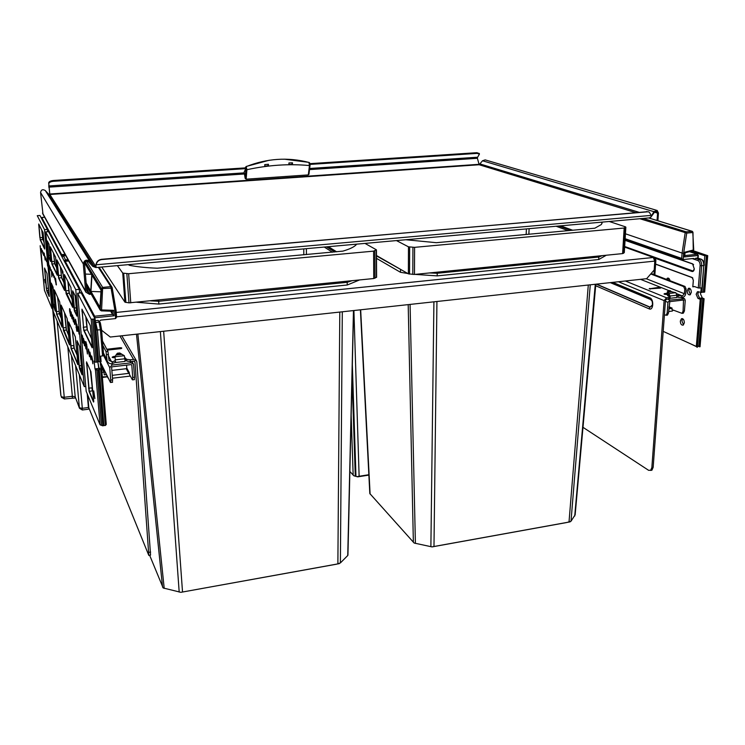 <?xml version="1.0" encoding="UTF-8"?>
<svg xmlns="http://www.w3.org/2000/svg" width="745" height="745" viewBox="0 0 745 745"><rect width="100%" height="100%" fill="white"/><g stroke="black" fill="none" stroke-linecap="round" stroke-linejoin="round"><path stroke-width="1.12" d="M103.462 352.99L107.038 360.058L106.051 351.631L107.932 351.426L102.475 340.94M107.932 351.426L109.059 360.459L112.448 361.828L115.14 360.729L115.261 358.736M106.051 351.631L102.847 345.401M107.038 360.058L107.28 361.12C108.118 362.964 109.617 363.821 111.759 363.7L115.27 362.498L115.14 360.729L115.27 362.498M124.825 357.684L126.706 359.332L130.235 359.77L130.366 361.539L133.662 361.157L134.985 362.191L148.814 555.416L150.201 555.183M130.366 361.539L126.836 361.092L124.992 359.444M130.235 359.77L133.532 359.388L136.614 361.083L136.838 361.977L150.565 555.118M107.271 350.141L121.202 348.576C122.31 347.99 121.826 347.71 119.759 347.747L106.814 349.265M114.842 357.749C111.527 357.647 111.294 357.19 114.125 356.389L115.149 357.712M114.358 356.361L115.419 356.24M88.702 407.45L148.814 555.416M651.167 273.49L684.99 286.443L686.098 288.967L684.757 289.125L684.394 293.716L682.439 295.97L676.888 295.29M684.757 289.125L683.649 286.592L650.748 273.964M686.098 288.967L685.735 293.567C685.372 295.746 684.236 297.059 682.318 297.497L678.09 297.255L678.211 295.728M676.777 296.817L678.09 297.255M670.034 298.475L666.458 299.332L665.481 300.459L653.16 467.348L651.912 470.207L650.618 470.421L651.856 467.571L664.121 300.617L666.57 297.795L670.137 297.143L667.427 295.383L669.075 295.094M667.38 293.241L665.695 293.437M668.312 294.359L667.11 294.499C664.084 294.433 663.292 294.117 664.736 293.539L665.956 293.511L667.11 294.499M658.524 287.412L649.165 288.855L660.582 288.082C661.281 287.644 660.601 287.421 658.524 287.412L659.316 288.24M583 427.332L648.625 470.328L651.912 470.207M654.846 274.896L655.879 260.173L654.743 257.723L653.253 257.481L654.808 261.104L654.185 270.025L646.651 278.677L110.279 337.038L101.609 330.258M654.008 274.57L655.013 260.256L654.408 258.729M342.309 311.792L340.39 562.931L336.517 564.198L180.867 592.322L163.146 587.963L149.652 555.276M128.308 264.643L129.369 265.304C137.08 266.831 146.392 267.79 157.325 268.209L342.877 251.121C349.656 249.137 354.099 247.005 356.212 244.723L355.412 244.258M347.114 281.191L347.272 284.99L359.574 279.943M101.767 267.027L124.909 302.144L128.997 302.861L373.757 278.528L376.597 277.168M136.735 302.265L158.843 304.072L347.272 284.99M158.601 300.077L158.843 304.072M117.375 265.62L122.739 273.08L128.643 273.722L373.59 251.139L376.318 249.771L364.985 243.401M336.647 251.81L328.396 246.688M303.802 254.818L303.774 248.895M306.428 254.576L306.409 248.662M137.853 334.039L164.207 588.401M160.38 331.59L179.191 592.079M339.264 563.648L180.867 592.322M353.465 310.581L347.738 555.528L340.39 562.931M347.943 554.699L347.738 555.528M590.273 284.813L571.015 521.221L566.805 522.515L432.035 546.904L414.173 543.049L369.818 493.544L360.412 309.827M405.792 239.741L436.365 242.693L594.845 228.203L601.411 224.487L602.137 222.615L600.973 222.224M598.775 255.991L598.719 259.53L606.337 255.228M400.531 269.336L400.503 272.307L407.748 273.49M376.486 255.516L408.381 273.853L414.471 274.449L622.606 253.598L624.273 252.499M414.984 274.393L437.194 275.883L598.719 259.53M376.495 258.357L400.503 272.307M437.203 272.167L437.194 275.883M396.442 240.579L408.465 246.819L414.602 247.349L624.17 228.026L625.549 226.871L609.242 221.479M624.282 252.648L625.856 227.16L624.254 252.676M572.691 230.233L560.603 225.847M602.09 223.155L602.137 222.615M526.147 234.489L526.417 228.911M528.857 234.237L529.127 228.668M410.076 304.426L415.403 543.412M433.916 301.827L430.889 546.56M570.167 521.854L432.491 546.774M595.814 284.208L575.149 514.795L571.015 521.221M354.369 475.925L357.693 476.856L354.369 475.925M353.931 475.832L349.861 471.483M368.868 474.723L357.647 476.502M368.887 475.096L357.693 476.856M668.814 309.007L672.092 308.113L671.981 309.613L682.001 313.347L683.081 311.149L683.51 300.03L669.82 301.632L668.526 312.9L667.464 315.107L664.4 315.014M666.114 315.265L667.166 313.058L668.526 312.9M683.081 311.149L684.422 310.982L685.26 300.328L684.553 298.689L669.932 300.095L667.967 302.349L667.166 313.058M671.198 291.435L667.632 291.844L668.218 290.774L669.979 290.578L671.571 291.751L675.836 292.711L676.898 295.225L676.721 297.516L670.044 298.289M684.422 310.982L683.333 313.179L682.467 313.291M668.628 311.503L672.307 311.056L673.238 310.144M667.464 315.107L666.607 315.21M670.09 296.873L669.103 293.474L669.168 296.361M668.991 295.011L667.632 293.707L667.65 291.304M669.103 293.474L667.632 291.844M101.972 372.379L104.011 372.137L100.361 364.575M102.391 377.436L107.429 376.83M112.244 375.34L128.764 373.366L129.323 372.724L129.453 374.446L132.368 379.792L132.722 377.417L134.575 377.194L133.504 364.193L131.018 362.824L112.057 365.031L109.739 367.685L110.726 380.062L112.607 379.838L112.374 382.306M134.575 377.194L134.268 379.652M115.503 361.372L115.549 361.94M121.212 353.968L116.304 354.527L117.431 353.223L119.731 352.962L124.378 355.728L125.141 361.399L115.829 362.48M112.579 382.278L110.456 382.446L100.193 361.763M110.707 382.511L110.726 380.062M112.476 378.218L130.338 376.067M102.344 376.886L107.345 376.672M104.011 372.137L104.226 374.856L106.349 374.605M108.556 378.525L107.876 377.603M132.722 377.417L131.809 365.106L131.148 364.594L112.197 366.801L111.62 367.471L112.607 379.838M111.852 370.405L126.222 368.71L126.78 368.077L126.557 365.125M115.075 356.79L116.304 354.527M49.747 194.501L48.686 182.795C49.04 181.566 50.595 180.802 53.351 180.495L245.412 167.886M656.457 210.258L485.172 159.886L482.509 160.762L479.175 164.747L477.275 157.838L479.426 154.103L477.079 153.395L310.06 164.403M95.937 265.648L96.003 264.531L95.742 266.375L49.859 194.492L48.686 182.795M91.188 294.126L89.54 294.349L86.569 288.064M90.583 293.055L89.447 293.195L86.83 291.109L84.52 263.832C85.088 261.309 86.513 260.703 88.785 262.035L92.818 266.393L95.844 267.539L96.124 266.459M95.844 267.539L95.742 266.375L93.73 265.611L89.698 261.244C86.29 259.251 84.148 260.154 83.3 263.935L85.619 291.23L85.843 292.17L89.54 294.349M635.308 212.521L479.175 164.747L49.859 194.492L48.351 193.896L45.315 190.562C42.754 189.025 41.18 189.668 40.565 192.48L42.996 214.243M657.053 220.492L657.574 213.126L656.727 211.403L654.501 212.195L650.692 217.382M657.9 220.753L658.44 213.051L657.183 210.463L653.84 211.645L651.037 216.814L649.444 217.875M96.17 264.792C96.776 261.793 98.629 260.052 101.739 259.567L647.237 211.701L649.202 212.074L651.288 215.38L96.17 264.792M96.003 264.531C96.608 261.542 98.461 259.8 101.571 259.316L101.739 259.567M648.308 211.757L101.571 259.316M479.277 153.535L476.893 152.697L309.957 163.649M245.552 168.649L53.472 181.296C50.716 181.603 49.161 182.367 48.807 183.596M245.403 167.895L245.617 168.975L244.164 172.095L245.161 178.362L245.878 169.32L245.384 167.895M292.478 162.801L292.487 164.282L288.911 164.487L288.92 162.95L292.478 162.801L291.751 164.319M308.942 162.429L309.454 165.567L308.328 174.907L246.148 179.182L246.902 169.711L246.213 166.601L245.431 167.55M308.933 173.985L308.328 174.907M246.148 179.182L245.161 178.362M264.754 164.608L268.433 164.291L268.433 165.828L264.782 166.088L264.754 164.608M268.433 164.291L267.734 165.884M99.262 369.464L103.937 425.553L99.271 369.436L97.846 362.023L98.815 368.44L101.106 368.179L101.73 369.483L106.274 424.445L105.343 425.507L100.715 369.604L99.253 369.38L98.815 368.44L94.987 368.887L95.416 369.827L98.154 369.902L102.829 425.842L100.053 424.818L95.416 369.827M107.941 377.892L100.128 361.781L101.106 368.179M86.569 261.29L102.661 287.402L101.469 288.594L111.098 288.157L115.037 311.252L115.605 318.571L100.696 320.127L99.513 321.291M101.069 290.205L99.97 307.266L90.965 291.435L91.98 275.166L101.069 290.205M86.141 282.942L90.741 291.034L91.747 274.793L84.604 262.985M100.966 291.817L90.965 291.435M91.458 274.318L85.386 274.048M93.842 316.606L94.662 316.215L94.941 317.761L114.106 315.787L112.551 314.381L112.299 311.224L101.32 310.861L100.203 310.097L101.469 288.594L85.228 261.951M86.364 285.568L100.203 310.097L101.413 310.87L101.581 309.948L100.119 309.585L86.327 285.167M98.349 267.334L110.809 286.629L111.098 288.157L112.188 287.672L110.809 286.629L102.661 287.402L101.581 309.948L113.678 310.339L112.299 311.214M112.188 287.7L116.118 310.795L112.085 287.346M115.605 318.571L116.611 317.174L116.118 310.814L115.037 311.252M103.937 425.497L105.343 425.507M95.062 318.944L98.601 361.558L100.063 361.781L97.446 330.147L95.22 320.76M103.676 355.561L101.534 329.43L103.676 355.561L100.64 356.222L101.087 361.66L100.063 361.781M101.73 369.483L100.715 369.604M95.211 320.695L98.135 320.387L100.193 322.538M65.215 261.29L68.698 260.983L65.215 261.29L94.662 316.215L112.551 314.381L110.632 311.168M41.711 217.466L44.644 217.242L41.143 217.726L41.72 217.475L61.621 254.594L65.02 254.306M116.611 317.174L116.118 310.842M663.199 331.376L696.314 346.434L700.244 299.294L697.972 298.4L696.147 294.247L697.394 291.789L701.967 292.375L703.783 265.518L701.52 292.515M697.758 294.061L698.717 291.807L697.758 294.061L699.583 298.214L697.758 294.061M625.446 233.8L682.094 253.086L685.167 232.887L686.154 231.825L692.356 231.35L692.98 232.3L693.25 250.022L684.627 252.266L684.264 256.951L684.795 255.824M625.102 239.387L683.156 259.558L693.772 258.45L694.591 259.4L695.579 258.264L697.655 258.049L698.112 255.237M694.722 286.62L692.794 286.816L694.712 286.611L698.279 287.961L701.194 287.952L700.803 292.599M624.664 246.483L693.269 271.106M697.385 347.086L690.596 343.836M687.216 290.792C687.346 293.781 688.315 295.122 690.112 294.824L691.332 292.385C691.192 289.395 690.233 288.045 688.445 288.343L687.216 290.792M670.034 280.707C669.504 278.667 668.638 277.829 667.408 278.192L666.486 279.356M684.348 322.79L683.212 325.099C681.433 325.397 680.474 324.047 680.325 321.048L681.47 318.73C683.23 318.441 684.189 319.791 684.348 322.79M697.385 347.179L701.408 299.062L699.583 298.214L697.972 298.4M688.808 290.606L690.41 294.61L688.808 290.606L689.74 288.38L688.808 290.606M668.638 278.267L667.855 279.878L668.638 278.267M683.51 324.876L681.899 320.862L682.737 318.767L681.899 320.862L683.51 324.876M684.264 256.951L697.86 255.544L697.292 254.287L698.307 255.423L698.084 258.133M701.11 259.167L697.655 258.049L700.924 259.158L698.838 259.381L695.579 258.264M685.028 252.881L684.627 252.266M693.707 249.696L692.999 250.776L693.716 249.78L692.785 232.105M639.899 218.732L686.722 233.092L692.524 232.533L691.956 231.276L648.634 217.94M682.634 259.437L681.684 258.385L682.094 253.086L683.64 253.253L686.722 233.092L686.154 231.825L643.093 218.443M701.408 299.062L697.106 347.319M700.244 299.294L700.961 299.211M696.314 346.434L696.957 347.142M75.599 365.665L79.38 407.794L75.189 396.768L79.482 408.279L79.38 407.794L82.323 408.307L82.267 409.992M72.312 397.951L72.34 396.284L64.266 397.281L64.247 398.947M61.63 397.532L61.425 396.806L64.266 397.281L57.104 320.918M700.7 292.562L700.44 293.754L702.274 297.898L699.583 298.214L703.662 298.894L699.62 346.788L697.478 346.015M704.165 263.497L704.817 255.768L707.731 255.665L693.157 250.702M700.049 346.742L704.1 298.745L702.274 297.898M704.817 255.768L691.248 251.233M701.976 292.226L704.668 292.068L707.731 255.665M699.62 346.788L697.841 346.09M102.559 356.008L100.417 329.83L95.984 329.961L98.619 361.614L96.217 362.219L94.764 362.005L94.084 361.036L94.987 368.887M81.866 337.522L81.838 334.85L82.481 335.846L83.31 343.221L81.866 337.522M94.764 362.005L91.16 319.27L95.053 318.869L81.205 292.887L77.61 293.232L86.178 391.255L100.053 424.818M91.16 319.27L77.61 293.232M90.992 357.125L91.011 359.844L89.931 354.834L89.912 352.106L90.992 357.125M89.521 353.959L89.54 356.669L88.478 351.714L88.459 348.995L89.521 353.959M85.88 346.127L85.898 348.818L84.846 341.285L85.88 346.127M84.492 343.156L84.52 345.829L83.505 341.042L83.487 338.36L84.492 343.156M87.007 346.676L87.426 353.977L85.992 344.497L85.964 341.787L87.007 346.676M92.827 361.055L92.846 363.793L91.719 355.98L92.827 361.055M93.758 393.462L94.866 398.556L93.74 390.883L93.758 393.462M99.271 369.436L98.154 369.902M102.829 425.842L103.937 425.553M40.994 251.093L44.449 290.317L40.155 245.738M46.944 260.201L47.587 266.058L46.944 260.201M47.596 231.76L47.373 229.423L39.951 215.482L37.25 215.668L44.523 229.646L52.01 308.607L44.458 290.336M42.959 253.961L42.344 250.534L42.959 253.961M43.732 255.61L43.098 252.145L43.732 255.61M45.724 259.903L45.082 256.382L45.724 259.903M46.525 261.616L45.873 258.068L46.525 261.616M45.147 260.061L44.178 253.039L45.147 260.061M42.037 251.978L41.422 248.579L42.037 251.978M44.709 279.44L45.333 282.886L44.709 279.44M47.373 229.423L44.523 229.646M52.951 308.514L52.01 308.607M70.095 309.482L70.859 316.336L69.611 311.187L69.564 308.626L70.095 309.482M55.298 280.446L55.232 278.034L55.651 278.732L56.341 284.963L55.298 280.446M79.622 293.036L79.305 289.321L48.583 231.686L45.696 231.909L53.24 311.568L84.269 386.627L75.748 289.656L45.696 231.909M76.251 323.041L76.819 331.218L75.506 321.44L75.469 319.214L76.251 323.041M55.037 279.897L54.32 276.078L55.037 279.897M53.929 277.503L53.212 273.722L53.929 277.503M53.025 275.576L52.318 271.823L53.025 275.576M50.781 270.761L50.101 267.083L50.781 270.761M49.934 268.926L49.254 265.267L49.934 268.926M71.967 316.262L72.014 318.832L71.129 314.464L71.092 311.885L71.967 316.262M73.41 319.363L73.457 321.942L72.554 317.528L72.516 314.939L73.41 319.363M74.612 321.942L74.649 324.531L73.746 320.071L73.708 317.472L74.612 321.942M77.769 328.722L77.806 331.339L76.865 326.776L76.828 324.149L77.769 328.722M79.044 331.451L79.072 334.086L78.085 326.841L79.044 331.451M51.321 269.876L51.852 276.944L51.321 269.876M79.305 289.321L75.748 289.656M85.759 386.45L84.269 386.627M106.61 354.722L108.491 354.508M125.402 359.602L125.272 357.851M126.706 359.332L126.836 361.092M119.973 335.986L133.532 359.388M108.621 356.11L111.62 361.921M107.699 349.098L107.978 350.131M119.759 347.747L120.057 348.781M112.448 361.828L112.588 363.597M134.5 361.353L134.985 362.191M150.63 552.045L148.888 552.343M610.304 282.634L650.534 299.49L651.791 300.729M652.452 304.891L649.929 307.257L596.224 284.171M650.534 299.49L650.888 299.583C652.136 300.468 652.629 302.423 652.359 305.459L649.929 307.257L649.165 308.868L595.171 285.512M612.763 282.364L649.938 297.87C654.091 299.322 653.421 310.73 649.295 308.924L649.165 308.868M649.938 297.87L650.478 299.341L610.528 282.606M646.222 278.723L684.394 293.716M640.542 279.347L669.103 290.671M671.245 291.528L672.139 291.882M676.656 293.67L682.439 295.97M684.99 286.443L683.649 286.592M684.115 298.522L681.722 297.562L681.843 296.035M625.362 280.995L666.57 297.795M667.883 295.225L667.846 295.709M668.87 299.052L668.982 297.516M618.415 281.75L664.121 300.617M653.16 467.348L651.856 467.571M650.003 307.089L596.559 284.134M649.724 288.399L650.32 289.116M116.583 316.83L654.808 261.104M116.248 312.444L653.253 257.481M624.627 247.079L653.477 257.463M150.723 300.859L158.657 301.259L347.235 282.308L352.143 280.688M334.747 251.987L326.524 246.856M332.447 252.201L324.261 247.051M122.739 273.08L124.909 302.144M123.698 273.378L125.868 302.479M126.855 273.722L128.997 302.861M128.643 273.722L130.766 302.861M373.59 251.139L373.757 278.528M374.81 250.869L374.977 278.239M376.272 250.143L376.421 277.438M136.484 334.188L162.568 587.125M163.649 331.236L182.525 592.014M339.795 312.071L337.876 563.9M429.465 272.949L437.222 273.266L598.859 257.025L602.183 255.647M376.486 255.898L401.518 269.904M571.043 230.382L558.974 225.996M568.174 230.643L556.152 226.247M408.465 246.819L408.381 273.853M409.648 247.07L409.554 274.132M412.926 247.359L412.804 274.449M414.602 247.349L414.471 274.449M624.17 228.026L622.606 253.598M625.102 227.802L623.528 253.356M360.664 309.799L370.097 494.047M408.195 304.63L413.373 542.313M436.933 301.502L433.981 546.504M588.299 285.028L569.012 522.068M351.165 415.226L353.167 475.17M352.04 377.203L355.281 476.102M352.329 364.761L355.961 476.223M353.903 310.535L359.127 476.251M667.967 302.349L665.415 301.297M669.932 300.095L667.716 299.192M681.368 297.59L683.631 298.494M682.951 300.095L683.919 300.486M672.092 308.113L668.982 306.819M671.608 308.672L668.926 307.545M676.898 295.225L670.155 295.998M675.78 292.692L669.085 293.456M667.185 292.152L667.622 291.668M671.571 291.751L667.743 292.189M112.057 365.031L111.387 363.728M130.291 361.548L131.018 362.824M109.739 367.685L103.657 355.607M129.323 372.724L126.78 368.077M128.764 373.366L126.222 368.71M124.936 358.764L115.624 359.835M124.341 355.71L115.084 356.762M121.5 354.359L116.22 354.965M477.331 158.303L309.51 169.599M244.295 173.995L48.751 187.153M85.619 291.23L42.512 212.968M83.3 263.935L40.565 192.48M89.698 261.244L45.315 190.562M93.73 265.611L48.351 193.896M478.895 164.328L49.757 194.007M638.754 212.213L480.32 164.04M653.84 211.645L482.509 160.762M657.574 213.126L654.492 212.213M646.651 211.524L647.237 211.701M477.433 157.232L309.641 168.482M244.099 172.868L48.658 185.971M53.472 181.296L53.351 180.495M477.079 153.395L476.893 152.697M245.589 167.392L246.213 166.601C267.055 158.378 288.045 157.009 309.184 162.494L310.032 165.278L309.454 165.567C289.302 163.649 268.451 165.027 246.902 169.711L245.878 169.32M62.71 272.856L62.627 271.143C62.729 274.29 62.506 273.843 61.956 269.811M61.286 255.516L65.346 254.892M95.369 322.604L99.02 322.026L100.417 329.83L101.534 329.411L100.407 323.116M79.454 291.127L80.432 292.962M47.512 230.885L47.959 231.732M98.135 320.387L100.324 322.79L101.534 329.411M94.475 317.789L95.025 318.823M64.042 260.694L65.569 259.875L65.681 260.499L68.307 260.266M64.387 261.337L65.681 260.499M63.353 255.777L61.844 256.569L65.718 255.563L63.353 255.777L65.569 259.875L67.972 259.67M114.106 315.787L113.678 310.339M60.96 254.902L61.621 254.594L61.723 255.2M692.282 258.608L697.841 260.517L698.838 259.381C700.803 260.378 701.753 262.491 701.688 265.742L703.783 265.518C703.839 262.277 702.889 260.154 700.924 259.158L701.343 259.241C703.382 260.294 704.342 262.342 704.221 265.388L704.23 265.313M655.609 264.056L692.133 277.485L693.362 280.278L692.841 286.76M698.279 287.961L700.123 265.611C700.179 263.013 699.415 261.318 697.841 260.517M625.055 240.207L692.571 263.823L694.284 268.908C693.995 270.873 693.222 271.729 691.956 271.478L655.404 258.319M692.571 263.823L693.604 264.689M693.949 270.305L692.152 271.255L654.995 257.891M691.956 271.478L693.222 271.133M625.046 240.328L692.617 263.972M684.813 255.572L697.292 254.287L689.525 251.68M683.156 259.558L683.64 253.253M692.645 250.832L685.037 252.853M681.684 258.385L625.139 238.726M699.834 288.11L701.688 265.742L700.123 265.611M692.133 277.485L692.841 278.09M655.6 264.168L692.17 277.624M88.785 407.338L87.705 394.952L88.785 407.338M88.683 408.642L88.795 407.357M88.348 409.219L82.341 409.983L79.482 408.279M87.212 393.742L88.413 407.534L82.323 408.307L79.324 374.679M67.814 346.835L72.34 396.284L75.189 396.768L71.455 355.644M53.407 311.987L60.932 395.548M75.552 397.942L64.312 398.947L61.509 397.215L60.867 395.362L52.606 308.551L60.792 394.952M668.991 280.316L669.913 280.213M698.801 346.108L702.759 298.996M707.294 255.796L704.221 292.208M703.327 292.31L706.381 255.889M86.876 326.832L86.066 317.286L87.389 329.923L86.876 326.832L83.515 327.251L82.08 309.445M87.426 329.988L91.719 339.077M90.415 370.61L92.613 390.892M92.101 387.763L92.985 392.168M82.667 342.206L83.375 342.123M93.544 402.049L89.083 391.442L86.522 361.874L90.946 371.774L93.74 401.788M92.156 347.803L83.794 330.435L81.95 309.166L90.266 325.537L92.352 347.543M85.992 344.497L86.746 344.423M86.383 349.098L87.212 349.005M90.946 371.774L93.749 401.704M93.749 401.732L89.298 391.19L86.625 362.144M89.083 391.442L92.399 390.808L91.896 387.856L88.525 388.192M86.392 363.597L87.267 363.569M86.56 362.005L90.992 371.885M90.266 325.537L92.361 347.384M92.361 347.468L84.017 330.175L83.244 327.213M83.794 330.435L87.174 329.839L85.796 316.765M81.838 311.056L82.881 311.019M82.015 309.324L90.322 325.667M101.497 425.078L96.878 370.051M93.926 319.335L97.502 362.07M96.217 362.219L92.631 319.465M41.683 229.879L42.903 239.611M42.921 239.648L44.16 242.432M46.33 288.343L44.532 268.023L46.972 273.471L49.179 295.085L49.17 296.529L46.702 290.662L44.653 268.321M39.876 237.646L38.703 224.003L43.07 232.598L44.644 247.498L44.644 249.054L40.239 239.909L38.842 224.292M46.702 290.662L46.525 288.362L48.518 288.175M44.523 269.494L45.175 269.476M44.532 268.023L47 273.555M46.972 273.471L49.17 296.529M49.254 296.147L46.861 290.476L48.723 290.299M40.239 239.909L40.072 237.664L42.409 237.478L42.735 239.536L40.398 239.722L44.719 248.681M38.712 225.558L39.476 225.53M44.644 249.054L43.08 232.645L38.749 224.105M57.589 297.227L59.46 313.794M59.078 311.354L61.407 318.329M66.072 327.53L64.768 313.282L66.482 330.119L66.072 327.53L63.251 327.875L61.239 305.394M66.501 330.165L68.903 336.125M60.298 266.561L61.686 277.745M61.286 275.194L61.723 277.848L64.033 282.532M53.482 253.123L54.804 263.777M54.432 261.365L54.841 263.87L56.722 267.678M72.228 329.951L74.258 348.194M73.811 345.447L74.286 348.288L77.173 354.993M72.191 299.099L69.36 293.344L68.112 281.936L68.885 290.522L65.867 290.857L64.498 274.821M68.885 290.531L69.313 293.241M75.506 321.44L76.065 321.384M76.027 327.39L76.633 327.325M48.509 255.479L47.307 240.933L49.012 244.286L50.641 259.884L50.623 261.495L48.909 257.928L47.438 241.231M55.288 311.093L53.137 304.454L51.293 283.137L53.426 289.516L55.391 310.916M62.031 327.12L56.583 314.176L54.311 289.88L59.702 301.93L62.142 326.934M57.225 275.212L51.889 264.13L50.269 246.763L55.558 257.183L57.328 275.026M64.545 290.42L58.632 278.127L56.946 259.921L62.822 271.487L64.666 290.215M69.49 344.861L63.465 330.529L61.071 306.689L61.118 305.096L67.087 318.45L69.49 344.861L67.553 321.263M77.797 364.603L71.082 348.641L68.661 321.97L75.319 336.842L77.946 364.38M72.693 307.359L66.1 293.651L64.368 274.533L70.915 287.43L72.833 307.136M76.921 316.141L74.435 310.982L73.923 307.964L72.647 290.839L75.115 295.7L77.07 315.908M82.09 374.819L79.566 368.822L79.063 365.786L77.08 340.772L79.585 346.369L80.106 349.461L82.257 374.595M55.912 284.255L56.378 284.208M70.319 315.461L70.905 315.396M48.909 257.928L48.723 255.507L50.222 255.377M47.298 242.572L48.108 242.544M47.307 240.933L49.04 244.379M49.012 244.286L50.623 261.495M50.716 261.123L49.086 257.733L50.427 257.612M53.025 287.011L55.391 310.954M55.391 310.702L53.351 304.472L51.414 283.435M53.538 306.921L55.037 306.586M53.137 304.454L54.823 304.333M51.265 284.655L51.954 284.637M51.321 283.221L53.053 287.095M59.702 301.93L62.142 326.971M62.142 326.748L56.76 313.971L54.432 290.178M56.583 314.176L59.283 313.71L61.444 318.748M56.173 311.633L58.902 311.41L61.407 318.301M54.283 291.425L54.981 291.407M54.311 289.88L59.73 302.023M55.558 257.183L57.328 275.007M57.337 274.84L52.076 263.926L50.399 247.061M51.889 264.13L54.627 263.702L56.75 268.014M51.48 261.616L54.255 261.421L54.627 263.702L56.713 267.651M50.25 248.42L51.079 248.392M50.269 246.763L55.596 257.286M62.822 271.487L64.666 290.168M64.666 290.038L58.818 277.913L57.086 260.219M58.632 278.127L61.5 277.662L64.07 282.886M58.184 275.464L61.099 275.25L61.5 277.662L64.033 282.504M56.909 261.635L57.793 261.607M56.946 259.921L62.859 271.59M69.63 344.497L63.027 327.847M63.465 330.529L66.286 330.035L64.536 312.751M61.071 306.689L61.807 306.661M75.319 336.842L77.946 364.352M77.946 364.249L71.278 348.418L68.782 322.259M71.082 348.641L74.053 348.111L77.21 355.458M70.607 345.792L73.625 345.522L74.053 348.111L77.173 354.965M68.596 323.6L69.378 323.581M68.698 322.073L75.357 336.945M70.915 287.43L72.833 307.07M72.842 306.996L65.625 290.829M66.1 293.651L69.127 293.158L72.228 299.462M64.312 276.302L65.234 276.274M64.368 274.533L70.961 287.542M67.87 281.461L69.127 293.158L72.191 299.062M75.115 295.7L77.08 315.824M77.08 315.778L74.649 310.74L72.777 291.127M74.435 310.982L76.679 310.535M73.923 307.964L76.428 307.778M72.563 292.673L73.541 292.636M72.647 290.839L75.161 295.812M79.585 346.369L82.257 374.549M82.257 374.484L79.315 365.823L77.191 341.061M79.566 368.822L81.773 368.356M79.063 365.786L81.522 365.572M76.986 342.458L77.806 342.43M77.042 340.791L79.622 346.481M107.28 361.12L103.518 353.679M136.288 360.515L121.826 335.79M670.137 297.143L670.016 298.671M654.082 257.481L624.636 246.893M376.597 277.28L376.449 249.994M347.934 555.127L353.577 310.572M574.721 516.034L595.283 284.273M683.333 313.179L682.001 313.347M131.884 361.362L133.243 363.746M134.5 379.624L132.657 379.848M85.843 292.17L42.689 213.685M656.727 211.403L656.252 211.263M650.171 217.81L96.021 267.539M479.426 154.103L479.24 153.395M245.347 167.895L245.412 167.392M309.594 162.764L310.032 165.278L308.933 174.367M246.074 166.508L269.29 160.222M309.017 162.391L284.394 159.179M101.413 310.87L112.514 311.224M111.89 287.039L99.066 267.269M698.372 291.677L697.394 291.789M648.755 217.931L692.114 231.276M625.046 240.337L692.645 264L694.247 268.871M694.247 268.889L693.139 271.189M688.445 288.343L689.386 288.24M667.408 278.192L668.256 278.099M682.383 318.618L681.47 318.73M689.619 251.661L697.478 254.287M684.776 256.075L685.028 252.788M694.489 286.546L692.915 286.723M655.6 264.186L692.207 277.652L693.325 280.232M692.794 286.797L693.325 280.25M98.619 361.614L95.062 318.916M42.567 237.431L42.912 239.629M61.155 305.199L67.097 318.497L67.553 321.253"/></g></svg>
